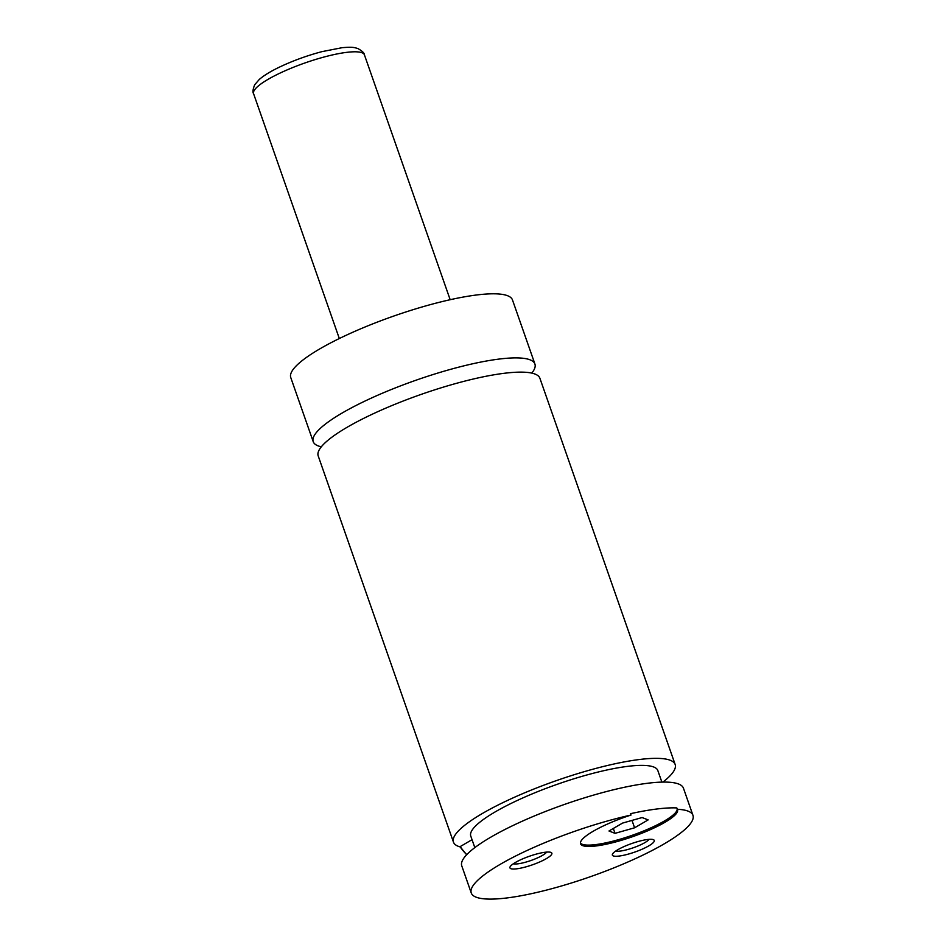 <?xml version="1.0" encoding="UTF-8"?>
<svg xmlns="http://www.w3.org/2000/svg" width="946" height="946" viewBox="0 0 946 946"><rect width="100%" height="100%" fill="white"/><g stroke="black" fill="none" stroke-linecap="round" stroke-linejoin="round"><path stroke-width="1.42" d="M531.794 373.102A117.446 24.017 160.7 0 0 534.916 364.021A117.446 24.017 160.7 0 0 460.619 366.67A117.446 24.017 160.7 0 0 342.133 413.035A117.446 24.017 160.7 0 0 313.209 441.652A117.446 24.017 160.7 0 0 321.321 446.808M662.898 782.094A117.446 24.017 160.7 0 0 675.148 764.474L539.894 378.258A117.446 24.017 160.7 0 0 465.598 380.907A117.446 24.017 160.7 0 0 347.111 427.285A117.446 24.017 160.7 0 0 318.199 455.901L453.453 842.117A117.446 24.017 160.7 0 0 459.791 846.824L472.042 839.681M677.265 809.279L676.792 807.919A117.446 24.017 -19.3 0 0 630.556 813.678L631.029 815.038A51.38 10.512 160.7 0 0 580.548 843.785A51.38 10.512 160.7 0 0 632.507 836.713A51.38 10.512 160.7 0 0 677.537 809.811A51.38 10.512 160.7 0 0 677.265 809.279A117.446 24.017 160.7 0 1 692.957 815.346A117.446 24.017 160.7 0 1 590.044 876.824A117.446 24.017 160.7 0 1 471.262 892.977A117.446 24.017 160.7 0 1 500.186 864.36A117.446 24.017 160.7 0 1 631.029 815.038M580.418 843.063A51.38 10.512 160.7 0 0 632.33 835.259A51.38 10.512 160.7 0 0 677.182 809.043M460.217 846.564A51.38 34.564 59.8 0 0 466.745 854.652M466.674 854.723A47.714 32.093 -120.2 0 1 460.028 846.682M648.814 845.854A22.207 4.541 160.7 0 0 653.497 839.717A22.207 4.541 160.7 0 0 638.112 841.514A22.207 4.541 160.7 0 0 617.833 849.709A22.207 4.541 160.7 0 0 612.511 854.072A22.207 4.541 160.7 0 0 624.36 855.113A22.207 4.541 160.7 0 0 648.814 845.854M615.74 851.022A18.352 3.749 160.7 0 0 644.876 842.626A18.352 3.749 160.7 0 0 649.074 839.35M546.398 858.613A22.207 4.541 160.7 0 0 551.08 852.464A22.207 4.541 160.7 0 0 535.696 854.262A22.207 4.541 160.7 0 0 515.416 862.468A22.207 4.541 160.7 0 0 510.095 866.82A22.207 4.541 160.7 0 0 521.944 867.872A22.207 4.541 160.7 0 0 546.398 858.613M513.323 863.781A18.352 3.749 160.7 0 0 542.46 855.385A18.352 3.749 160.7 0 0 546.658 852.098M534.916 364.021L512.472 299.929A117.446 24.017 160.7 0 0 438.175 302.578A117.446 24.017 160.7 0 0 319.689 348.956A117.446 24.017 160.7 0 0 290.765 377.572L313.209 441.652M675.148 764.474A117.446 24.017 160.7 0 0 600.852 767.123A117.446 24.017 160.7 0 0 482.365 813.501A117.446 24.017 160.7 0 0 453.453 842.117M661.881 782.117L657.825 770.541A99.094 20.268 160.7 0 0 557.596 784.175A99.094 20.268 160.7 0 0 470.765 836.051L474.821 847.616M692.957 815.346L683.461 788.219A117.446 24.017 160.7 0 0 609.165 790.856A117.446 24.017 160.7 0 0 490.678 837.234A117.446 24.017 160.7 0 0 461.766 865.85L471.262 892.977M615.018 833.343L634.589 827.797L648.14 819.898L642.109 817.545L622.539 823.091L608.988 830.99L615.018 833.343L613.315 828.471M631.999 820.407L634.589 827.797M268.025 79.369A58.723 12.014 160.7 0 0 253.575 93.678C252.499 92.247 252.878 89.279 254.687 84.773L259.299 79.44C263.91 75.467 270.556 71.399 279.2 67.237C292.61 60.851 306.871 55.648 321.959 51.64L342.109 47.69C352.716 46.792 354.242 47.466 357.919 48.565C362.223 50.989 364.399 53.094 364.423 54.856A58.723 12.014 160.7 0 0 327.269 56.181A58.723 12.014 160.7 0 0 268.025 79.369M253.575 93.678L339.318 338.526M364.423 54.856L450.166 299.705"/></g></svg>
